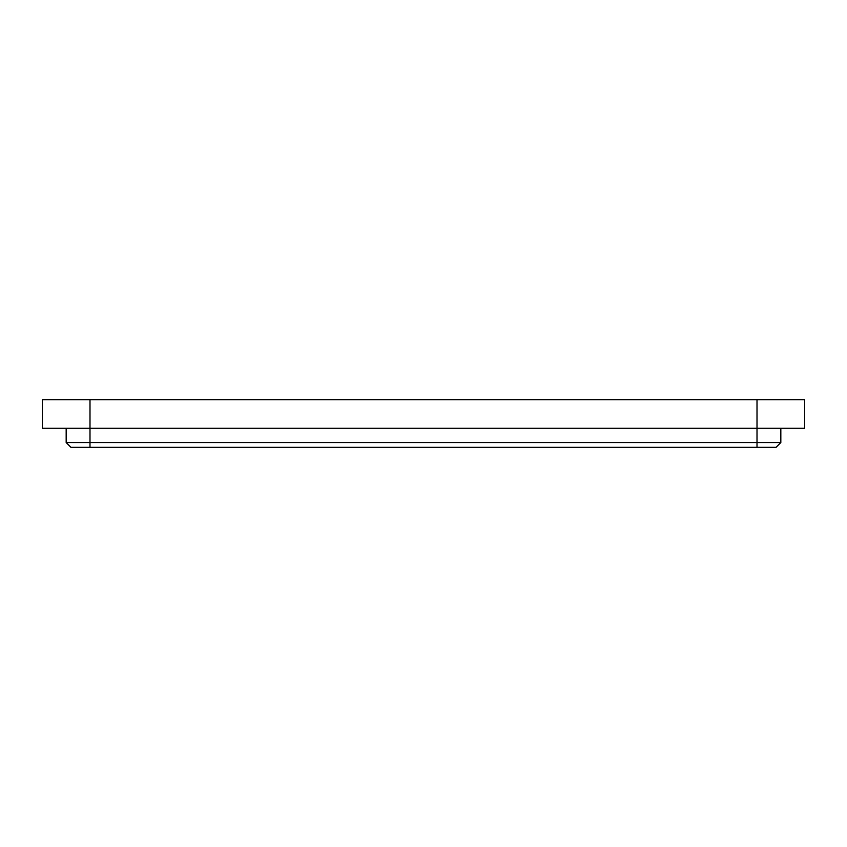 <?xml version="1.0" encoding="UTF-8"?>
<svg xmlns="http://www.w3.org/2000/svg" width="847" height="847" viewBox="0 0 847 847"><rect width="100%" height="100%" fill="white"/><g stroke="black" fill="none" stroke-linecap="round" stroke-linejoin="round"><path stroke-width="1.27" d="M89.994 447.322L89.994 442.558L780.828 442.558L776.064 447.322L70.936 447.322L66.172 442.558L89.994 442.558L89.994 428.264L42.35 428.264L42.35 399.678L804.65 399.678L804.65 428.264L89.994 428.264L89.994 399.678M780.828 442.558L780.828 428.264M66.172 442.558L66.172 428.264M757.006 447.322L757.006 399.678"/></g></svg>
